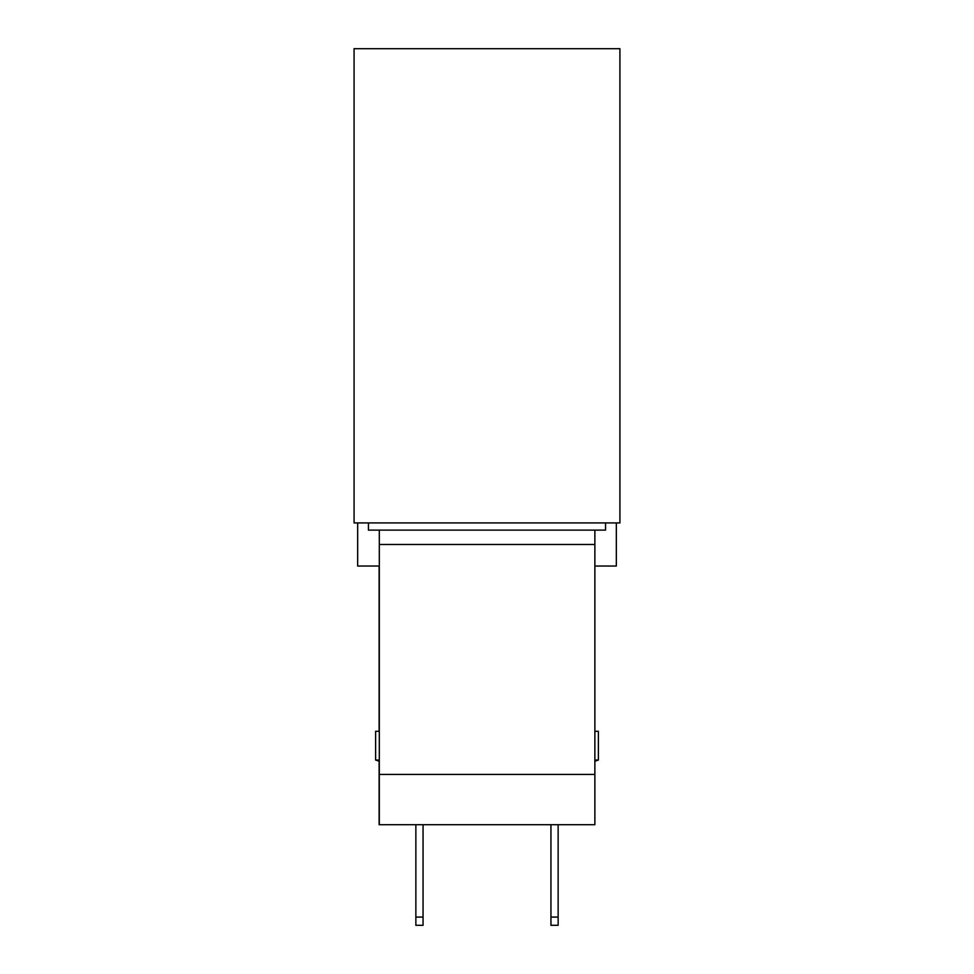 <?xml version="1.0" encoding="UTF-8"?>
<svg xmlns="http://www.w3.org/2000/svg" width="974" height="974" viewBox="0 0 974 974"><rect width="100%" height="100%" fill="white"/><g stroke="black" fill="none" stroke-linecap="round" stroke-linejoin="round"><path stroke-width="1.46" d="M605.56 522.928L605.56 530.112L368.44 530.112L368.44 522.928M354.073 522.928L619.927 522.928L619.927 48.7L354.073 48.7L354.073 522.928M594.87 566.04L616.335 566.04L616.335 522.928M357.665 522.928L357.665 566.04L379.312 566.04M379.13 774.415L379.13 824.71L594.87 824.71L594.87 774.415L379.13 774.415L379.13 761.23L375.623 760.037L379.312 760.037M379.13 731.304L379.13 566.04M594.87 761.23L598.377 760.037L594.87 760.037M598.377 760.037L598.377 731.304L594.87 731.304M379.312 761.278A124.453 124.453 0 0 1 375.623 760.037L375.623 731.304L379.312 731.304M423.057 917.082L423.057 925.3L415.861 925.3L415.861 917.082L423.057 917.082L423.057 824.71M550.943 925.3L550.943 917.082L558.139 917.082L558.139 925.3L550.943 925.3M558.139 824.71L558.139 917.082M550.943 824.71L550.943 917.082M415.861 824.71L415.861 917.082M594.87 544.478L594.87 530.112L379.312 530.112L379.312 544.478L594.87 544.478L594.87 774.415M379.312 544.478L379.312 824.71"/></g></svg>
